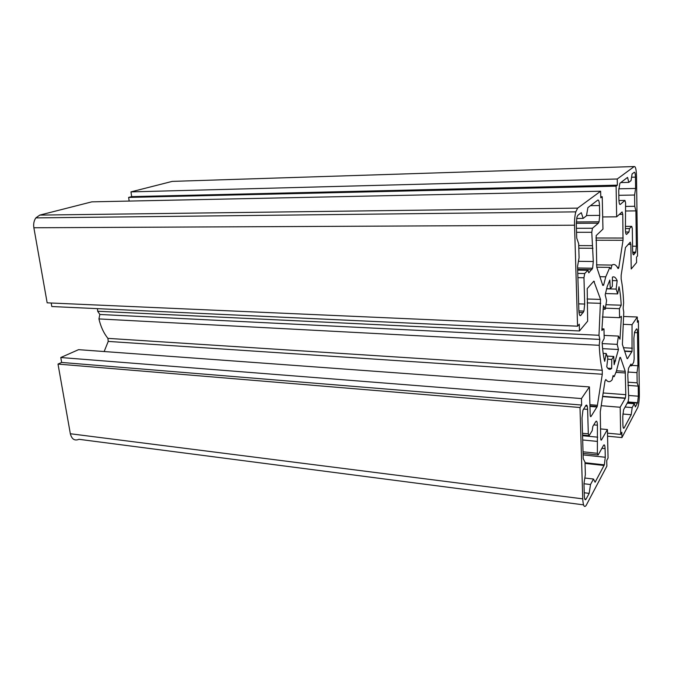 <?xml version="1.0" encoding="UTF-8"?>
<svg xmlns="http://www.w3.org/2000/svg" width="673" height="673" viewBox="0 0 673 673"><rect width="100%" height="100%" fill="white"/><g stroke="black" fill="none" stroke-linecap="round" stroke-linejoin="round"><path stroke-width="1.01" d="M583.962 277.756L584.686 273.532L587.916 270.285L588.799 272.834L592.619 268.216L593.3 261.511L591.777 232.278L592.467 228.248L598.373 223.184L599.063 221.804L599.693 215.385L599.466 205.534C599.29 201.606 598.743 199.78 597.834 200.066L587.899 207.629L586.461 215.797L583.163 218.397L581.287 212.676L577.846 215.293L576.946 217.135L576.307 223.815L576.727 238.091L578.671 243.676L579.074 257.709L577.56 266.315L578.864 310.581C579.091 314.602 579.722 316.234 580.757 315.469L583.945 311.103L584.694 304.061L583.962 277.756L577.897 277.629M583.163 218.397L576.652 218.456M592.467 228.248L576.441 228.298M591.777 232.278L576.559 232.294M592.114 245.67L578.73 245.595M592.972 248.278L578.805 248.186M587.916 270.285L577.678 270.117M584.686 273.532L577.77 273.406M635.901 210.885L634.757 206.291L634.597 195.019L635.598 188.448L635.447 177.125C635.337 173.735 634.959 172.12 634.294 172.271L632.09 173.945L631.055 180.6L628.792 182.383L627.556 177.403L619.875 183.258L618.739 190.316L618.899 199.452C619.042 203.061 619.496 204.735 620.245 204.449L624.956 200.419L625.587 202.859L625.427 229.703C625.554 233.152 625.974 234.692 626.681 234.322L628.969 232L629.491 228.576L631.72 226.338L632.309 228.601L632.62 250.406C632.738 253.704 633.125 255.143 633.781 254.722L635.741 252.148L636.364 246.217L635.901 210.885L625.722 210.994M631.72 226.338L625.368 226.364M629.491 228.576L625.41 228.584M628.969 232L625.57 232M624.956 200.419L618.941 200.52M628.792 182.383L620.767 182.585M635.598 188.448L618.748 188.819M634.597 195.019L618.832 195.313M634.757 206.291L625.646 206.409M588.303 433.824L587.622 409.377C587.42 405.693 586.839 404.38 585.863 405.44L582.919 410.311L582.036 417.967L583.23 458.641L585.005 462.174L585.367 474.583L583.971 483.584L584.332 495.925C584.534 499.467 585.123 500.535 586.082 499.13L589.161 493.368L590.507 484.526L593.485 479.025L595.1 482.247L604.337 464.85L605.279 457.253L605.077 448.655C604.918 445.307 604.421 444.197 603.588 445.307L598.162 454.99L597.38 453.299L597.414 425.185C597.237 421.685 596.707 420.465 595.815 421.534L592.863 426.362L592.19 430.661L589.153 435.658L588.303 433.824L582.481 433.269M589.153 435.658L582.532 435.019M597.717 437.172L582.557 435.709M597.077 441.387L582.683 439.965M597.38 453.299L583.028 451.802M598.162 454.99L583.079 453.409M593.485 479.025L584.829 478.015M590.507 484.526L583.971 483.744M589.161 493.368L584.24 492.762M631.198 414.728L632.183 407.594L634.277 403.724L635.388 406.904L637.583 402.715L638.349 396.204L638.223 386.117L637.146 382.836L637.003 372.623L637.954 365.767L637.508 332.714C637.407 329.644 637.045 328.424 636.414 329.047L634.589 331.999L633.873 338.3L634.168 358.827L633.68 362.31L631.552 365.818L630.98 364.051L628.532 368.207L627.774 374.802L628.708 397.785L628.203 401.402L623.585 409.748L622.769 416.654L622.912 424.713C623.038 427.826 623.45 428.894 624.149 427.919L631.198 414.728L622.845 414.021M631.552 365.818L629.962 365.717M637.954 365.767L631.812 365.389M637.003 372.623L627.867 372.026M637.146 382.836L627.892 382.197M638.223 386.117L627.943 385.385M634.277 403.724L627.211 403.161M632.183 407.594L625.057 407.014M605.22 309.252L603.445 305.643L601.864 330.426L603.975 328.912L604.186 338.46L602.142 342.456C602.596 350.229 603.445 356.513 604.699 361.308L606.196 353.51L607.837 357.969L606.768 366.819C608.308 369.469 609.94 370.015 611.673 368.451L611.749 359.432L613.751 356.463L614.163 364.657L618.445 349.506L617.2 344.366L618.445 336.088L619.976 339.209L621.389 316.369L619.581 317.673L619.421 308.68L621.196 305.206C620.851 297.92 620.127 291.771 619.025 286.765L617.654 293.891L616.148 289.079L617.166 280.7C615.745 277.469 614.163 276.283 612.422 277.125L612.346 286.37L610.293 288.784L609.839 280.052L607.256 286.412L605.178 294.791L606.592 300.612L605.22 309.252L603.042 309.176M610.293 288.784L606.592 288.692M617.166 280.7L612.388 280.591M616.148 289.079L606.558 288.826M617.654 293.891L605.431 293.546M621.196 305.206L605.86 304.701M619.421 308.68L605.355 308.184M619.581 317.673L602.36 317M618.445 336.088L604.051 335.398M617.2 344.366L602.209 343.592M618.445 349.506L602.613 348.648M613.751 356.463L606.987 356.076M611.749 359.432L607.685 359.189M611.673 368.451L607.719 368.198M606.196 353.51L603.168 353.342M603.975 328.912L601.881 328.819M598.995 335.28L599.786 339.411L599.231 345.299C599.71 355.479 600.728 363.799 602.276 370.276L602.293 374.247L597.212 406.509L591.029 416.461C590.558 417.008 590.28 416.368 590.179 414.551L589.43 386.925L581.464 398.567L581.649 405.053L580 407.51L582.742 498.853C583.163 505.961 584.341 508.081 586.259 505.213L606.869 466.153L606.735 460.483L608.056 458.027L607.416 429.551L601.46 439.957C601.031 440.521 600.779 439.94 600.695 438.232L600.266 411.901L604.968 381.154L605.835 379.496C607.854 382.272 609.948 382.39 612.136 379.833L613.111 375.551L614.18 376.619L616.401 371.185L619.867 357.632L620.464 357.439L625.234 371.328L625.797 394.681L625.394 398.071L620.178 407.249L620.683 434.405L621.852 432.217L621.945 437.576L637.802 407.392C638.82 404.187 639.342 399.838 639.35 394.37L638.391 320.743L637.373 322.258L637.306 317.008L632.04 324.689L632.023 351.407L627.48 358.692L627.076 358.524L622.382 344.399L623.77 312.154L623.148 308.335L623.619 303.043C623.282 293.722 622.466 285.714 621.171 279.017L621.171 275.223L625.461 247.529L630.265 242.179L630.862 244.4L631.224 268.973L636.582 262.546L636.507 257.12L637.55 255.9L636.523 176.284C636.305 169.529 635.539 166.273 634.218 166.542L617.259 179.001L617.368 185.168L616.098 186.143L616.661 216.815L622.113 211.928L622.769 214.351L623.021 240.295L618.832 267.374L618.05 268.594C616.216 264.826 614.18 263.656 611.95 265.086L610.949 269.074L609.814 267.391L605.767 276.813L603.597 285.192L602.798 285.428L596.766 267.248L596.177 235.584L602.958 229.114L602.234 196.709L600.787 197.812L600.636 191.225L577.644 208.134L575.794 211.869C574.843 215.579 574.422 220.029 574.54 225.211L577.569 326.195L579.268 324.193L579.47 330.965L587.647 321.164L587.218 288.582L593.838 281.137L600.543 299.409L598.995 335.28L97.678 311.254L99.84 314.468L98.931 318.926C100.757 326.75 103.76 333.228 107.924 338.368L108.227 341.421L104.147 351.533M599.786 339.411L99.84 314.468M97.459 308.646L97.678 311.254M579.47 330.965L51.813 306.535L51.19 303.01M577.569 326.195L47.16 302.833L33.869 227.76C33.288 223.932 33.953 220.643 35.854 217.892L39.783 215.099L91.839 201.85L600.636 191.225M602.234 196.709L600.762 196.735M609.814 267.391L596.749 267.189M611.95 265.086L596.488 264.859M616.661 216.815L602.68 216.942M616.098 186.143L128.627 197.416L129.174 201.067M617.368 185.168L131.672 196.625L128.627 197.416M617.259 179.001L130.966 191.889L131.672 196.625M634.218 166.542L172.238 181.39L130.966 191.889M632.04 324.689L623.492 324.327M637.306 317.008L623.736 316.487M638.391 320.743L637.356 320.701M621.945 437.576L607.568 436.197M620.683 434.405L607.5 433.16M620.178 407.249L601.216 405.701M614.18 376.619L612.884 376.535M607.416 429.551L600.467 428.903M580 407.51L58.004 364.085L70.337 433.749C71.792 439.25 74.669 441.109 78.977 439.309L583.533 504.851M581.649 405.053L61.647 362.444L58.004 364.085M581.464 398.567L60.78 357.523L61.647 362.444M589.43 386.925L78.556 349.666L60.78 357.523M599.231 345.299L98.931 318.926M599.466 205.534L590.49 205.66M599.693 215.385L586.511 215.511M598.373 223.184L576.298 223.31M593.3 261.511L578.444 261.317M591.929 269.646L577.653 269.41M584.694 304.061L578.671 303.86M583.239 312.617L578.999 312.457M580.757 315.469L579.815 315.435M626.681 234.322L626.218 234.322M635.447 177.125L631.577 177.235M636.364 246.217L632.561 246.2M635.388 252.888L632.788 252.863M633.781 254.722L633.31 254.714M587.622 409.377L583.491 409.033M597.414 425.185L593.779 424.856M605.077 448.655L601.898 448.327M605.279 457.253L583.121 454.914M604.068 465.48L585.039 463.394M586.082 499.13L584.736 498.954M637.508 332.714L634.42 332.571M638.349 396.204L628.675 395.472M637.415 403.102L627.682 402.336M624.149 427.919L623.307 427.843M600.72 303.33L587.15 302.892M600.543 299.409L587.049 298.997M594.394 281.516L593.502 281.491M574.54 225.211L33.869 227.76M577.644 208.134L39.783 215.099M603.706 284.763L602.571 284.738M618.832 267.374L617.377 267.349M623.021 240.295L595.891 240.227M623.164 238.049L595.857 238.006M622.769 214.351L619.37 214.384M630.862 244.4L628.195 244.383M631.897 351.701L624.679 351.306M632.393 348.202L623.484 347.722M625.276 398.349L602.613 396.599M625.797 394.681L603.159 392.973M625.436 372.977L615.988 372.362M625.234 371.328L616.544 370.764M620.464 357.439L619.951 357.413M601.46 439.957L600.93 439.906M582.742 498.853L70.337 433.749M591.029 416.461L590.465 416.41M596.993 406.997L589.96 406.416M587.235 406.198L585.468 406.046M597.489 405.297L589.91 404.683M602.293 374.247L108.227 341.421M602.276 370.276L107.924 338.368M599.063 221.804L576.315 221.947M592.619 268.216L577.611 267.98M583.945 311.103L578.881 310.918M635.741 252.148L632.704 252.123M604.337 464.85L585.022 462.73M637.583 402.715L627.892 401.958M615.635 360.913L613.969 360.812M575.794 211.869L35.854 217.892M603.597 285.192L602.714 285.167M605.767 276.813L599.904 276.696M618.638 268.249L617.864 268.233M632.023 351.407L624.578 351.003M625.394 398.071L602.655 396.321M597.212 406.509L589.943 405.92M587.066 405.676L585.779 405.575"/></g></svg>
